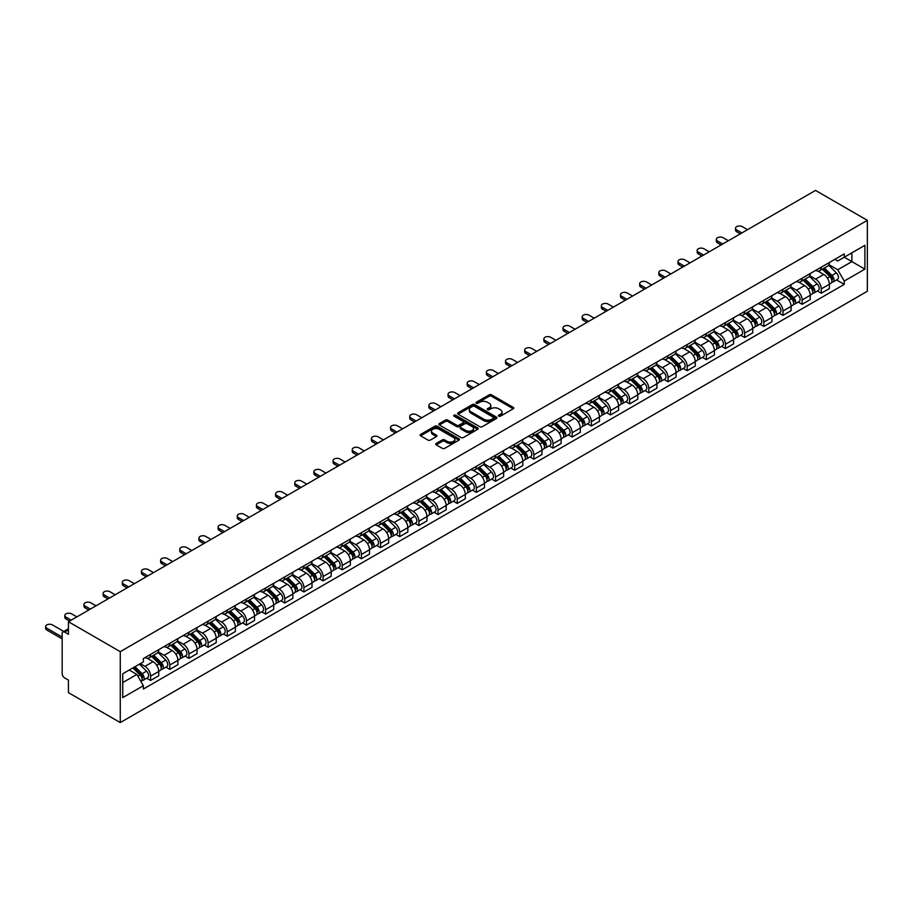 <?xml version="1.0" encoding="UTF-8"?>
<svg xmlns="http://www.w3.org/2000/svg" width="913" height="913" viewBox="0 0 913 913"><rect width="100%" height="100%" fill="white"/><g stroke="black" fill="none" stroke-linecap="round" stroke-linejoin="round"><path stroke-width="1.37" d="M498.76 416.168A1.198 0.685 0 0 0 500.45 416.168L513.254 408.773A1.7 0.981 0 0 0 513.757 408.077A1.7 0.981 0 0 0 513.254 407.381L491.559 394.85A1.7 0.981 0 0 0 489.14 394.85L476.335 402.245A1.198 0.685 0 0 0 478.024 403.215L479.679 402.268A5.455 3.15 0 0 1 487.394 402.268L489.208 403.306A5.455 3.15 0 0 1 490.806 405.532A5.455 3.15 0 0 1 489.208 407.757L487.542 408.716A1.198 0.685 0 0 0 489.231 409.697L490.897 408.739A5.455 3.15 0 0 1 498.612 408.739L500.415 409.777A5.455 3.15 0 0 1 502.013 412.014A5.455 3.15 0 0 1 500.415 414.24L498.76 415.198A1.198 0.685 0 0 0 498.76 416.168L498.76 415.198M436.22 443.433A1.7 0.981 0 0 0 435.718 444.129A1.7 0.981 0 0 0 436.22 444.825L442.303 448.34A1.7 0.981 0 0 0 444.711 448.34L458.942 440.134A1.7 0.981 0 0 0 459.444 439.438A1.7 0.981 0 0 0 458.942 438.742L437.236 426.211A1.7 0.981 0 0 0 434.828 426.211L420.596 434.428A1.7 0.981 0 0 0 420.106 435.124A1.7 0.981 0 0 0 420.596 435.821L427.957 440.066A1.7 0.981 0 0 0 430.365 440.066L436.46 436.551A1.7 0.981 0 0 0 436.95 435.855A1.7 0.981 0 0 0 436.46 435.159L432.808 433.047A4.565 2.636 0 0 1 431.472 431.187A4.565 2.636 0 0 1 434.291 428.756A4.565 2.636 0 0 1 439.256 429.327L453.544 437.578A4.565 2.636 0 0 1 454.879 439.438A4.565 2.636 0 0 1 452.072 441.869A4.565 2.636 0 0 1 447.096 441.299L444.711 439.918A1.7 0.981 0 0 0 442.303 439.918L436.22 443.433L436.22 444.825M120.276 651.665L68.441 621.742L815.514 190.418L867.35 220.341L120.276 651.665L120.276 722.582L867.35 291.258L867.35 220.341M479.804 426.702A1.7 0.981 0 0 0 482.212 426.702L496.444 418.485A1.7 0.981 0 0 0 496.934 417.789A1.7 0.981 0 0 0 496.444 417.093L474.737 404.562A1.7 0.981 0 0 0 472.329 404.562L458.098 412.779A1.7 0.981 0 0 0 457.596 413.475A1.7 0.981 0 0 0 458.098 414.171L479.804 426.702M454.412 416.431A1.198 0.685 0 0 1 455.621 416.59L455.621 415.175L477.693 427.912A1.7 0.981 0 0 1 478.195 428.608A1.7 0.981 0 0 1 477.693 429.304L463.462 437.521A1.7 0.981 0 0 1 461.054 437.521L439.347 424.99L439.347 423.598A1.7 0.981 0 0 0 438.845 424.294A1.7 0.981 0 0 0 439.347 424.99M439.347 423.598L445.441 420.083A1.7 0.981 0 0 1 447.849 420.083L456.648 425.161A1.7 0.981 0 0 0 459.068 425.161L463.096 422.833A1.7 0.981 0 0 0 463.599 422.137A1.7 0.981 0 0 0 463.096 421.441L453.944 416.145A1.198 0.685 0 0 1 455.621 415.175M68.441 621.742L68.441 634.295L64.629 632.093A3.469 2.009 -120 0 0 62.894 631.922A3.469 2.009 -120 0 0 62.175 633.508L62.175 673.646A3.469 2.009 -120 0 0 64.629 677.903L68.441 680.105L68.441 692.659L120.276 722.582M821.289 267.155A7.989 4.611 60 0 1 819.634 270.739L827.737 266.06A7.989 4.611 -120 0 0 829.392 262.465M809.785 275.76L815.64 279.138A7.989 4.611 60 0 1 821.289 288.919L829.392 284.24A7.989 4.611 -120 0 0 823.743 274.459L817.945 271.104M829.392 284.24L829.392 288.565L821.289 293.244L817.397 291.007M819.634 270.739A7.989 4.611 60 0 1 815.697 270.374M821.289 288.919L821.289 293.244M802.128 278.214A7.989 4.611 60 0 1 800.473 281.797L808.576 277.118A7.989 4.611 -120 0 0 810.23 273.535M798.236 302.066L802.128 304.314L810.23 299.635L810.23 295.31A7.989 4.611 -120 0 0 804.581 285.518L798.784 282.163M800.473 281.797A7.989 4.611 60 0 1 796.535 281.444M790.624 286.819L796.478 290.197A7.989 4.611 60 0 1 802.128 299.989L802.128 304.314M782.966 289.273A7.989 4.611 60 0 1 781.311 292.868L789.414 288.188A7.989 4.611 -120 0 0 791.069 284.594M779.074 313.125L782.966 315.373L791.069 310.694L791.069 306.369A7.989 4.611 -120 0 0 785.42 296.577L779.622 293.233M781.311 292.868A7.989 4.611 60 0 1 777.374 292.502M771.462 297.878L777.317 301.267A7.989 4.611 60 0 1 782.966 311.048L782.966 315.373M763.804 300.343A7.989 4.611 60 0 1 762.15 303.926L770.252 299.247A7.989 4.611 -120 0 0 771.907 295.664M759.913 324.195L763.804 326.443L771.907 321.753L771.907 317.427A7.989 4.611 -120 0 0 766.258 307.647L760.461 304.291M762.15 303.926A7.989 4.611 60 0 1 758.212 303.561M752.301 308.948L758.155 312.326A7.989 4.611 60 0 1 763.804 322.106L763.804 326.443M744.643 311.401A7.989 4.611 60 0 1 742.988 314.985L751.091 310.306A7.989 4.611 -120 0 0 752.746 306.722M740.751 335.254L744.643 337.502L752.746 332.823L752.746 328.497A7.989 4.611 -120 0 0 747.096 318.705L741.288 315.362M742.988 314.985A7.989 4.611 60 0 1 739.051 314.631M733.139 320.007L738.994 323.385A7.989 4.611 60 0 1 744.643 333.177L744.643 337.502M725.481 322.472A7.989 4.611 60 0 1 723.826 326.055L731.929 321.376A7.989 4.611 -120 0 0 733.584 317.781M721.59 346.324L725.481 348.561L733.584 343.881L733.584 339.556A7.989 4.611 -120 0 0 727.935 329.776L722.126 326.42M723.826 326.055A7.989 4.611 60 0 1 719.889 325.69M713.966 331.065L719.832 334.455A7.989 4.611 60 0 1 725.481 344.235L725.481 348.561M706.32 333.53A7.989 4.611 60 0 1 704.665 337.114L712.768 332.435A7.989 4.611 -120 0 0 714.423 328.851M702.428 357.382L706.32 359.631L714.423 354.952L714.423 350.615A7.989 4.611 -120 0 0 708.773 340.834L702.964 337.479M704.665 337.114A7.989 4.611 60 0 1 700.728 336.76M694.804 342.135L700.659 345.513A7.989 4.611 60 0 1 706.32 355.305L706.32 359.631M687.158 344.589A7.989 4.611 60 0 1 685.503 348.184L693.606 343.493A7.989 4.611 -120 0 0 695.261 339.91M683.266 368.441L687.158 370.689L695.261 366.01L695.261 361.685A7.989 4.611 -120 0 0 689.612 351.893L683.803 348.549M685.503 348.184A7.989 4.611 60 0 1 681.566 347.819M675.643 353.194L681.497 356.572A7.989 4.611 60 0 1 687.158 366.364L687.158 370.689M667.985 355.659A7.989 4.611 60 0 1 666.33 359.243L674.445 354.564A7.989 4.611 -120 0 0 676.099 350.98M664.105 379.511L667.996 381.748L676.099 377.069L676.099 372.744A7.989 4.611 -120 0 0 670.45 362.963L664.641 359.608M666.33 359.243A7.989 4.611 60 0 1 662.404 358.877M656.481 364.264L662.336 367.642A7.989 4.611 60 0 1 667.996 377.423L667.996 381.748M648.823 366.718A7.989 4.611 60 0 1 647.169 370.301L655.283 365.622A7.989 4.611 -120 0 0 656.938 362.039M644.943 390.57L648.823 392.818L656.938 388.139L656.938 383.814A7.989 4.611 -120 0 0 651.289 374.022L645.48 370.678M647.169 370.301A7.989 4.611 60 0 1 643.243 369.948M637.32 375.323L643.174 378.701A7.989 4.611 60 0 1 648.823 388.493L648.823 392.818M629.662 377.777A7.989 4.611 60 0 1 628.007 381.372L636.121 376.692A7.989 4.611 -120 0 0 637.776 373.097M625.782 401.64L629.662 403.877L637.776 399.198L637.776 394.873A7.989 4.611 -120 0 0 632.127 385.081L626.318 381.737M628.007 381.372A7.989 4.611 60 0 1 624.081 381.006M618.158 386.382L624.013 389.771A7.989 4.611 60 0 1 629.662 399.552L629.662 403.877M610.5 388.847A7.989 4.611 60 0 1 608.845 392.43L616.96 387.751A7.989 4.611 -120 0 0 618.615 384.168M606.62 412.699L610.5 414.947L618.615 410.257L618.615 405.931A7.989 4.611 -120 0 0 612.965 396.151L607.156 392.795M608.845 392.43A7.989 4.611 60 0 1 604.92 392.076M598.996 397.452L604.851 400.83A7.989 4.611 60 0 1 610.5 410.622L610.5 414.947M591.339 399.905A7.989 4.611 60 0 1 589.684 403.5L597.798 398.81A7.989 4.611 -120 0 0 599.453 395.226M587.458 423.758L591.339 426.006L599.453 421.327L599.453 417.001A7.989 4.611 -120 0 0 593.804 407.209L587.995 403.866M589.684 403.5A7.989 4.611 60 0 1 585.758 403.135M579.835 408.51L585.69 411.889A7.989 4.611 60 0 1 591.339 421.68L591.339 426.006M572.177 410.976A7.989 4.611 60 0 1 570.522 414.559L578.637 409.88A7.989 4.611 -120 0 0 580.291 406.285M568.297 434.828L572.177 437.065L580.291 432.385L580.291 428.06A7.989 4.611 -120 0 0 574.642 418.28L568.833 414.924M570.522 414.559A7.989 4.611 60 0 1 566.596 414.194M560.673 419.581L566.528 422.959A7.989 4.611 60 0 1 572.177 432.739L572.177 437.065M553.016 422.034A7.989 4.611 60 0 1 551.361 425.618L559.475 420.939A7.989 4.611 -120 0 0 561.13 417.355M549.135 445.886L553.016 448.135L561.13 443.456L561.13 439.13A7.989 4.611 -120 0 0 555.481 429.338L549.672 425.983M551.361 425.618A7.989 4.611 60 0 1 547.435 425.264M541.512 430.639L547.366 434.017A7.989 4.611 60 0 1 553.016 443.809L553.016 448.135M533.854 433.093A7.989 4.611 60 0 1 532.199 436.688L540.313 432.009A7.989 4.611 -120 0 0 541.968 428.414M529.974 456.957L533.854 459.193L541.968 454.514L541.968 450.189A7.989 4.611 -120 0 0 536.308 440.397L530.51 437.053M532.199 436.688A7.989 4.611 60 0 1 528.262 436.323M522.35 441.698L528.205 445.088A7.989 4.611 60 0 1 533.854 454.868L533.854 459.193M514.692 444.163A7.989 4.611 60 0 1 513.038 447.747L521.152 443.067A7.989 4.611 -120 0 0 522.795 439.484M510.812 468.015L514.692 470.263L522.807 465.573L522.807 461.248A7.989 4.611 -120 0 0 517.146 451.467L511.348 448.112M513.038 447.747A7.989 4.611 60 0 1 509.1 447.381M503.189 452.768L509.043 456.146A7.989 4.611 60 0 1 514.692 465.927L514.692 470.263M495.531 455.222A7.989 4.611 60 0 1 493.876 458.805L501.979 454.126A7.989 4.611 -120 0 0 503.634 450.543M491.651 479.074L495.531 481.322L503.634 476.643L503.634 472.318A7.989 4.611 -120 0 0 497.984 462.526L492.187 459.182M493.876 458.805A7.989 4.611 60 0 1 489.939 458.452M484.027 463.827L489.882 467.205A7.989 4.611 60 0 1 495.531 476.997L495.531 481.322M476.369 466.292A7.989 4.611 60 0 1 474.714 469.875L482.817 465.196A7.989 4.611 -120 0 0 484.472 461.601M472.478 490.144L476.369 492.381L484.472 487.702L484.472 483.376A7.989 4.611 -120 0 0 478.823 473.596L473.025 470.241M474.714 469.875A7.989 4.611 60 0 1 470.777 469.51M464.865 474.886L470.72 478.275A7.989 4.611 60 0 1 476.369 488.056L476.369 492.381M457.208 477.351A7.989 4.611 60 0 1 455.553 480.934L463.656 476.255A7.989 4.611 -120 0 0 465.31 472.672M453.316 501.203L457.208 503.451L465.31 498.772L465.31 494.447A7.989 4.611 -120 0 0 459.661 484.655L453.864 481.299M455.553 480.934A7.989 4.611 60 0 1 451.615 480.58M445.704 485.956L451.558 489.334A7.989 4.611 60 0 1 457.208 499.126L457.208 503.451M438.046 488.409A7.989 4.611 60 0 1 436.391 492.004L444.494 487.314A7.989 4.611 -120 0 0 446.149 483.73M434.154 512.261L438.046 514.51L446.149 509.831L446.149 505.505A7.989 4.611 -120 0 0 440.5 495.713L434.702 492.369M436.391 492.004A7.989 4.611 60 0 1 432.454 491.639M426.542 497.014L432.397 500.392A7.989 4.611 60 0 1 438.046 510.184L438.046 514.51M418.884 499.479A7.989 4.611 60 0 1 417.23 503.063L425.332 498.384A7.989 4.611 -120 0 0 426.987 494.8M414.993 523.332L418.884 525.568L426.987 520.889L426.987 516.564A7.989 4.611 -120 0 0 421.338 506.783L415.541 503.428M417.23 503.063A7.989 4.611 60 0 1 413.292 502.698M407.381 508.085L413.235 511.463A7.989 4.611 60 0 1 418.884 521.243L418.884 525.568M399.723 510.538A7.989 4.611 60 0 1 398.068 514.122L406.171 509.443A7.989 4.611 -120 0 0 407.826 505.859M395.831 534.39L399.723 536.639L407.826 531.959L407.826 527.634A7.989 4.611 -120 0 0 402.177 517.842L396.379 514.498M398.068 514.122A7.989 4.611 60 0 1 394.131 513.768M388.219 519.143L394.074 522.521A7.989 4.611 60 0 1 399.723 532.313L399.723 536.639M380.561 521.597A7.989 4.611 60 0 1 378.906 525.192L387.009 520.513A7.989 4.611 -120 0 0 388.664 516.918M376.67 545.46L380.561 547.697L388.664 543.018L388.664 538.693A7.989 4.611 -120 0 0 383.015 528.912L377.217 525.557M378.906 525.192A7.989 4.611 60 0 1 374.969 524.827M369.057 530.202L374.912 533.591A7.989 4.611 60 0 1 380.561 543.372L380.561 547.697M361.4 532.667A7.989 4.611 60 0 1 359.745 536.251L367.848 531.571A7.989 4.611 -120 0 0 369.503 527.988M357.508 556.519L361.4 558.767L369.503 554.088L369.503 549.752A7.989 4.611 -120 0 0 363.853 539.971L358.056 536.616M359.745 536.251A7.989 4.611 60 0 1 355.808 535.897M349.896 541.272L355.75 544.65A7.989 4.611 60 0 1 361.4 554.442L361.4 558.767M342.238 543.726A7.989 4.611 60 0 1 340.583 547.321L348.686 542.63A7.989 4.611 -120 0 0 350.341 539.047M338.346 567.578L342.238 569.826L350.341 565.147L350.341 560.822A7.989 4.611 -120 0 0 344.692 551.03L338.894 547.686M340.583 547.321A7.989 4.611 60 0 1 336.646 546.955M330.734 552.331L336.589 555.709A7.989 4.611 60 0 1 342.238 565.501L342.238 569.826M323.076 554.796A7.989 4.611 60 0 1 321.422 558.379L329.525 553.7A7.989 4.611 -120 0 0 331.179 550.105M319.185 578.648L323.076 580.885L331.179 576.206L331.179 571.88A7.989 4.611 -120 0 0 325.53 562.1L319.733 558.745M321.422 558.379A7.989 4.611 60 0 1 317.484 558.014M311.573 563.401L317.427 566.779A7.989 4.611 60 0 1 323.076 576.56L323.076 580.885M303.915 565.855A7.989 4.611 60 0 1 302.26 569.438L310.363 564.759A7.989 4.611 -120 0 0 312.018 561.175M300.023 589.707L303.915 591.955L312.018 587.276L312.018 582.951A7.989 4.611 -120 0 0 306.369 573.159L300.571 569.815M302.26 569.438A7.989 4.611 60 0 1 298.323 569.084M292.411 574.46L298.266 577.838A7.989 4.611 60 0 1 303.915 587.63L303.915 591.955M284.753 576.913A7.989 4.611 60 0 1 283.098 580.508L291.201 575.829A7.989 4.611 -120 0 0 292.856 572.234M280.862 600.777L284.753 603.014L292.856 598.335L292.856 594.009A7.989 4.611 -120 0 0 287.207 584.217L281.398 580.873M283.098 580.508A7.989 4.611 60 0 1 279.161 580.143M273.238 585.518L279.104 588.908A7.989 4.611 60 0 1 284.753 598.688L284.753 603.014M265.592 587.983A7.989 4.611 60 0 1 263.937 591.567L272.04 586.888A7.989 4.611 -120 0 0 273.695 583.304M261.7 611.836L265.592 614.084L273.695 609.393L273.695 605.068A7.989 4.611 -120 0 0 268.045 595.287L262.236 591.932M263.937 591.567A7.989 4.611 60 0 1 260 591.202M254.076 596.588L259.943 599.967A7.989 4.611 60 0 1 265.592 609.747L265.592 614.084M246.43 599.042A7.989 4.611 60 0 1 244.775 602.626L252.878 597.947A7.989 4.611 -120 0 0 254.533 594.363M242.538 622.894L246.43 625.143L254.533 620.463L254.533 616.138A7.989 4.611 -120 0 0 248.884 606.346L243.075 603.002M244.775 602.626A7.989 4.611 60 0 1 240.838 602.272M234.915 607.647L240.77 611.025A7.989 4.611 60 0 1 246.43 620.817L246.43 625.143M227.257 610.112A7.989 4.611 60 0 1 225.614 613.696L233.717 609.017A7.989 4.611 -120 0 0 235.371 605.422M223.377 633.964L227.269 636.201L235.371 631.522L235.371 627.197A7.989 4.611 -120 0 0 229.722 617.416L223.913 614.061M225.614 613.696A7.989 4.611 60 0 1 221.676 613.331M215.753 618.717L221.608 622.095A7.989 4.611 60 0 1 227.269 631.876L227.269 636.201M208.096 621.171A7.989 4.611 60 0 1 206.441 624.754L214.555 620.075A7.989 4.611 -120 0 0 216.21 616.492M204.215 645.023L208.096 647.271L216.21 642.592L216.21 638.267A7.989 4.611 -120 0 0 210.561 628.475L204.752 625.12M206.441 624.754A7.989 4.611 60 0 1 202.515 624.401M196.592 629.776L202.446 633.154A7.989 4.611 60 0 1 208.096 642.946L208.096 647.271M188.934 632.23A7.989 4.611 60 0 1 187.279 635.825L195.393 631.145A7.989 4.611 -120 0 0 197.048 627.551M185.054 656.082L188.934 658.33L197.048 653.651L197.048 649.326A7.989 4.611 -120 0 0 191.399 639.534L185.59 636.19M187.279 635.825A7.989 4.611 60 0 1 183.353 635.459M177.43 640.835L183.285 644.224A7.989 4.611 60 0 1 188.934 654.005L188.934 658.33M169.772 643.3A7.989 4.611 60 0 1 168.118 646.883L176.232 642.204A7.989 4.611 -120 0 0 177.887 638.621M165.892 667.152L169.772 669.389L177.887 664.71L177.887 660.384A7.989 4.611 -120 0 0 172.237 650.604L166.428 647.249M168.118 646.883A7.989 4.611 60 0 1 164.192 646.518M158.269 651.905L164.123 655.283A7.989 4.611 60 0 1 169.772 665.063L169.772 669.389M150.611 654.359A7.989 4.611 60 0 1 148.956 657.942L157.07 653.263A7.989 4.611 -120 0 0 158.725 649.679M146.731 678.211L150.611 680.459L158.725 675.78L158.725 671.454A7.989 4.611 -120 0 0 153.076 661.663L147.267 658.319M148.956 657.942A7.989 4.611 60 0 1 145.03 657.588M140.294 663.648L144.962 666.342A7.989 4.611 60 0 1 150.611 676.134L150.611 680.459M834.859 259.315L837.746 260.981L864.896 245.312L851.875 252.821L851.875 261.62L837.746 269.78L828.947 264.69M122.73 682.582L136.859 674.433L143.364 685.709L122.73 697.623L122.73 673.794L143.364 661.879L143.364 658.547L844.263 253.894L844.263 257.226L864.896 269.141L844.263 281.056L837.746 269.78M864.896 245.312L864.896 269.141M143.364 685.709L143.364 689.041L844.263 284.388L844.263 281.056M136.859 674.433L129.247 670.028M836.559 279.937L844.263 284.388M499.24 416.339L500.415 415.655A5.455 3.15 0 0 0 502.013 413.429L502.013 412.014M490.806 405.532L490.806 406.958A5.455 3.15 0 0 1 489.208 409.184L488.021 409.857M513.232 408.784L491.559 396.265A1.7 0.981 0 0 0 489.14 396.265L476.814 403.386M496.444 417.093L496.444 418.485L474.737 405.977A1.7 0.981 0 0 0 472.329 405.977L458.121 414.182L458.098 412.779M493.419 418.268A1.198 0.685 0 0 0 493.419 417.298L474.372 406.296A1.198 0.685 0 0 0 472.683 406.296L470.937 407.312A5.455 3.15 0 0 0 469.339 409.538A5.455 3.15 0 0 0 470.937 411.763L483.958 419.284A5.455 3.15 0 0 0 491.673 419.284L493.419 418.268L493.419 419.695A1.198 0.685 0 0 0 493.773 419.204L493.773 417.789M469.339 409.538L469.339 410.953A5.455 3.15 0 0 0 470.937 413.178L470.937 411.763M493.419 419.695L491.673 420.699A5.455 3.15 0 0 1 483.958 420.699L470.937 413.178M439.37 425.002L445.441 421.498L445.441 420.083M463.599 422.137L463.599 423.552A1.7 0.981 0 0 1 463.096 424.248L459.068 426.588A1.7 0.981 0 0 1 456.648 426.588L447.849 421.498A1.7 0.981 0 0 0 445.441 421.498M455.621 416.59L477.67 429.315M465.79 430.434A4.565 2.636 0 0 0 470.754 431.004A4.565 2.636 0 0 0 473.573 428.574A4.565 2.636 0 0 0 472.238 426.713L467.205 423.803A1.7 0.981 0 0 0 464.785 423.803L460.745 426.143A1.7 0.981 0 0 0 460.255 426.839A1.7 0.981 0 0 0 460.745 427.535L465.79 430.434L465.79 431.86A4.565 2.636 0 0 0 470.754 432.431A4.565 2.636 0 0 0 473.573 429.989L473.573 428.574M460.255 426.839L460.255 428.254A1.7 0.981 0 0 0 460.745 428.95L460.745 427.535M465.79 431.86L460.745 428.95M454.879 439.438L454.879 440.853A4.565 2.636 0 0 1 452.072 443.284A4.565 2.636 0 0 1 447.096 442.714L444.711 441.344A1.7 0.981 0 0 0 442.303 441.344L436.243 444.848M431.472 431.187L431.472 432.602A4.565 2.636 0 0 0 432.808 434.462L432.808 433.047M436.437 436.562L432.808 434.462M458.919 440.146L437.236 427.626A1.7 0.981 0 0 0 434.828 427.626L420.619 435.832L420.596 434.428M822.316 269.187L829.871 276.639A4.348 2.511 60 0 1 831.013 283.144L829.392 284.08M823.823 270.67L827.03 272.519M747.53 229.665L742.303 226.652A3.994 2.305 0 0 0 737.955 226.162A3.994 2.305 0 0 0 735.49 228.284A3.994 2.305 0 0 0 736.654 229.916L741.87 232.929M823.161 268.707L831.423 276.856A2.088 1.198 60 0 1 831.971 279.983A2.088 1.198 60 0 1 831.777 280.063M824.405 267.977L831.96 275.429A4.348 2.511 60 0 1 833.101 281.934A4.348 2.511 60 0 1 831.789 282.083M828.627 265.238L836.376 272.873A4.348 2.511 60 0 1 837.518 279.389L833.101 281.934M740.283 233.854L736.654 231.765A3.994 2.305 180 0 1 735.49 230.133L735.49 228.284M803.155 280.245L810.71 287.698A4.348 2.511 60 0 1 811.851 294.203L810.23 295.139M804.661 281.74L807.857 283.578M728.369 240.735L723.142 237.722A3.994 2.305 0 0 0 718.793 237.22A3.994 2.305 0 0 0 716.317 239.354A3.994 2.305 0 0 0 717.492 240.986L722.708 243.999M803.999 279.766L812.262 287.926A2.088 1.198 60 0 1 812.81 291.042A2.088 1.198 60 0 1 812.616 291.121M805.243 279.047L812.798 286.488A4.348 2.511 60 0 1 813.94 293.005A4.348 2.511 60 0 1 812.627 293.141M809.466 276.297L817.215 283.943A4.348 2.511 60 0 1 818.356 290.448L813.94 293.005M721.11 244.912L717.492 242.824A3.994 2.305 180 0 1 716.317 241.192L716.317 239.354M783.993 291.315L791.548 298.756A4.348 2.511 60 0 1 792.689 305.273L791.069 306.209M785.5 292.799L788.695 294.648M709.196 251.794L703.98 248.781A3.994 2.305 0 0 0 699.632 248.279A3.994 2.305 0 0 0 697.155 250.413A3.994 2.305 0 0 0 698.331 252.045L703.546 255.058M784.826 290.825L793.1 298.985A2.088 1.198 60 0 1 793.648 302.112A2.088 1.198 60 0 1 793.454 302.18M786.082 290.106L793.637 297.558A4.348 2.511 60 0 1 794.778 304.063A4.348 2.511 60 0 1 793.465 304.2M790.304 287.355L798.053 295.002A4.348 2.511 60 0 1 799.195 301.507L794.778 304.063M701.949 255.982L698.331 253.894A3.994 2.305 180 0 1 697.155 252.262L697.155 250.413M764.832 302.374L772.387 309.827A4.348 2.511 60 0 1 773.528 316.332L771.907 317.268M766.338 303.858L769.533 305.707M690.034 262.864L684.818 259.851A3.994 2.305 0 0 0 680.47 259.349A3.994 2.305 0 0 0 677.994 261.472A3.994 2.305 0 0 0 679.169 263.104L684.385 266.117M765.665 301.895L773.939 310.043A2.088 1.198 60 0 1 774.486 313.17A2.088 1.198 60 0 1 774.292 313.25M766.92 301.176L774.464 308.617A4.348 2.511 60 0 1 775.616 315.133A4.348 2.511 60 0 1 774.304 315.27M771.143 298.425L778.892 306.06A4.348 2.511 60 0 1 780.033 312.577L775.616 315.133M682.787 267.041L679.169 264.953A3.994 2.305 180 0 1 677.994 263.321L677.994 261.472M745.67 313.444L753.214 320.885A4.348 2.511 60 0 1 754.366 327.402L752.746 328.338M747.176 314.928L750.372 316.777M670.872 273.923L665.657 270.91A3.994 2.305 0 0 0 661.297 270.408A3.994 2.305 0 0 0 658.832 272.542A3.994 2.305 0 0 0 660.008 274.174L665.223 277.187M746.503 312.954L754.777 321.114A2.088 1.198 60 0 1 755.325 324.241A2.088 1.198 60 0 1 755.131 324.309M747.758 312.235L755.302 319.676A4.348 2.511 60 0 1 756.455 326.192A4.348 2.511 60 0 1 755.142 326.329M751.981 309.484L759.73 317.131A4.348 2.511 60 0 1 760.871 323.636L756.455 326.192M663.625 278.111L660.008 276.011A3.994 2.305 180 0 1 658.832 274.379L658.832 272.542M726.508 324.503L734.052 331.944A4.348 2.511 60 0 1 735.205 338.461L733.584 339.396M728.015 325.987L731.21 327.835M651.711 284.982L646.495 281.969A3.994 2.305 0 0 0 642.136 281.478A3.994 2.305 0 0 0 639.671 283.601A3.994 2.305 0 0 0 640.846 285.233L646.062 288.246M727.341 324.024L735.616 332.172A2.088 1.198 60 0 1 736.163 335.299A2.088 1.198 60 0 1 735.969 335.379M728.597 323.293L736.14 330.746A4.348 2.511 60 0 1 737.293 337.251A4.348 2.511 60 0 1 735.981 337.399M732.819 320.543L740.569 328.189A4.348 2.511 60 0 1 741.71 334.706L737.293 337.251M644.464 289.17L640.846 287.081A3.994 2.305 180 0 1 639.671 285.449L639.671 283.601M707.347 335.562L714.89 343.014A4.348 2.511 60 0 1 716.043 349.519L714.423 350.455M708.853 337.045L712.049 338.894M632.549 296.052L627.334 293.039A3.994 2.305 0 0 0 622.974 292.537A3.994 2.305 0 0 0 620.509 294.671A3.994 2.305 0 0 0 621.685 296.303L626.9 299.316M708.18 335.082L716.454 343.242A2.088 1.198 60 0 1 717.002 346.358A2.088 1.198 60 0 1 716.808 346.438M709.435 334.363L716.979 341.804A4.348 2.511 60 0 1 718.132 348.321A4.348 2.511 60 0 1 716.819 348.458M713.658 331.613L721.407 339.259A4.348 2.511 60 0 1 722.548 345.765L718.132 348.321M625.302 300.229L621.685 298.14A3.994 2.305 180 0 1 620.509 296.508L620.509 294.671M688.185 346.632L695.729 354.073A4.348 2.511 60 0 1 696.881 360.589L695.261 361.525M689.692 348.115L692.887 349.964M613.388 307.11L608.172 304.097A3.994 2.305 0 0 0 603.813 303.595A3.994 2.305 0 0 0 601.347 305.729A3.994 2.305 0 0 0 602.523 307.361L607.738 310.374M689.018 346.141L697.292 354.301A2.088 1.198 60 0 1 697.84 357.428A2.088 1.198 60 0 1 697.646 357.497M690.274 345.422L697.817 352.875A4.348 2.511 60 0 1 698.97 359.38A4.348 2.511 60 0 1 697.658 359.517M694.496 342.672L702.245 350.318A4.348 2.511 60 0 1 703.387 356.823L698.97 359.38M606.141 311.299L602.523 309.21A3.994 2.305 180 0 1 601.347 307.578L601.347 305.729M669.024 357.691L676.567 365.143A4.348 2.511 60 0 1 677.72 371.648L676.099 372.584M670.53 359.174L673.726 361.023M594.226 318.181L589.011 315.156A3.994 2.305 0 0 0 584.651 314.665A3.994 2.305 0 0 0 582.186 316.788A3.994 2.305 0 0 0 583.361 318.42L588.577 321.433M669.857 357.211L678.131 365.36A2.088 1.198 60 0 1 678.679 368.487A2.088 1.198 60 0 1 678.485 368.567M671.112 356.481L678.656 363.933A4.348 2.511 60 0 1 679.808 370.45A4.348 2.511 60 0 1 678.496 370.587M675.335 353.742L683.084 361.377A4.348 2.511 60 0 1 684.225 367.893L679.808 370.45M586.979 322.357L583.361 320.269A3.994 2.305 180 0 1 582.186 318.637L582.186 316.788M649.862 368.749L657.406 376.202A4.348 2.511 60 0 1 658.558 382.718L656.938 383.654M651.368 370.244L654.564 372.082M575.064 329.239L569.849 326.226A3.994 2.305 0 0 0 565.489 325.724A3.994 2.305 0 0 0 563.024 327.858A3.994 2.305 0 0 0 564.2 329.49L569.415 332.503M650.695 368.27L658.969 376.43A2.088 1.198 60 0 1 659.517 379.557A2.088 1.198 60 0 1 659.323 379.625M651.95 367.551L659.494 374.992A4.348 2.511 60 0 1 660.647 381.508A4.348 2.511 60 0 1 659.334 381.645M656.173 364.801L663.922 372.447A4.348 2.511 60 0 1 665.063 378.952L660.647 381.508M567.818 333.428L564.2 331.328A3.994 2.305 180 0 1 563.024 329.696L563.024 327.858M630.7 379.819L638.244 387.26A4.348 2.511 60 0 1 639.397 393.777L637.776 394.713M632.207 381.303L635.402 383.152M555.903 340.298L550.687 337.285A3.994 2.305 0 0 0 546.328 336.783A3.994 2.305 0 0 0 543.863 338.917A3.994 2.305 0 0 0 545.038 340.549L550.254 343.562M631.534 379.329L639.796 387.489A2.088 1.198 60 0 1 640.355 390.616A2.088 1.198 60 0 1 640.161 390.696M632.789 378.61L640.333 386.062A4.348 2.511 60 0 1 641.485 392.567A4.348 2.511 60 0 1 640.173 392.716M637.012 375.859L644.761 383.506A4.348 2.511 60 0 1 645.902 390.022L641.485 392.567M548.656 344.486L545.038 342.398A3.994 2.305 180 0 1 543.863 340.766L543.863 338.917M611.539 390.878L619.082 398.33A4.348 2.511 60 0 1 620.235 404.836L618.615 405.771M613.045 392.362L616.241 394.211M536.741 351.368L531.526 348.355A3.994 2.305 0 0 0 527.166 347.853A3.994 2.305 0 0 0 524.701 349.987A3.994 2.305 0 0 0 525.877 351.608L531.092 354.632M612.372 390.399L620.635 398.547A2.088 1.198 60 0 1 621.194 401.674A2.088 1.198 60 0 1 621 401.754M613.627 389.68L621.171 397.121A4.348 2.511 60 0 1 622.324 403.637A4.348 2.511 60 0 1 621.011 403.774M617.85 386.929L625.599 394.564A4.348 2.511 60 0 1 626.74 401.081L622.324 403.637M529.494 355.545L525.877 353.457A3.994 2.305 180 0 1 524.701 351.825L524.701 349.987M592.377 401.948L599.921 409.389A4.348 2.511 60 0 1 601.074 415.906L599.453 416.842M593.884 403.432L597.079 405.281M517.58 362.427L512.364 359.414A3.994 2.305 0 0 0 508.005 358.912A3.994 2.305 0 0 0 505.54 361.046A3.994 2.305 0 0 0 506.715 362.678L511.931 365.691M593.21 401.458L601.473 409.617A2.088 1.198 60 0 1 602.032 412.744A2.088 1.198 60 0 1 601.838 412.813M594.466 400.739L602.009 408.191A4.348 2.511 60 0 1 603.151 414.696A4.348 2.511 60 0 1 601.85 414.833M598.688 397.988L606.437 405.634A4.348 2.511 60 0 1 607.579 412.14L603.151 414.696M510.333 366.615L506.715 364.515A3.994 2.305 180 0 1 505.54 362.895L505.54 361.046M573.216 413.007L580.759 420.459A4.348 2.511 60 0 1 581.901 426.964L580.291 427.9M574.722 414.491L577.918 416.339M498.418 373.485L493.203 370.473A3.994 2.305 0 0 0 488.843 369.982A3.994 2.305 0 0 0 486.378 372.105A3.994 2.305 0 0 0 487.553 373.737L492.769 376.749M574.049 412.528L582.311 420.676A2.088 1.198 60 0 1 582.871 423.803A2.088 1.198 60 0 1 582.677 423.883M575.304 411.797L582.848 419.25A4.348 2.511 60 0 1 583.989 425.755A4.348 2.511 60 0 1 582.688 425.903M579.527 409.058L587.276 416.693A4.348 2.511 60 0 1 588.417 423.21L583.989 425.755M491.171 377.674L487.553 375.585A3.994 2.305 180 0 1 486.378 373.953L486.378 372.105M554.054 424.066L561.598 431.518A4.348 2.511 60 0 1 562.739 438.023L561.118 438.959M555.561 425.561L558.756 427.398M479.257 384.556L474.041 381.543A3.994 2.305 0 0 0 469.681 381.041A3.994 2.305 0 0 0 467.216 383.175A3.994 2.305 0 0 0 468.38 384.807L473.607 387.82M554.887 423.586L563.15 431.746A2.088 1.198 60 0 1 563.698 434.862A2.088 1.198 60 0 1 563.515 434.942M556.143 422.867L563.686 430.308A4.348 2.511 60 0 1 564.827 436.825A4.348 2.511 60 0 1 563.515 436.962M560.365 420.117L568.103 427.763A4.348 2.511 60 0 1 569.256 434.268L564.827 436.825M472.01 388.733L468.38 386.644A3.994 2.305 180 0 1 467.216 385.012L467.216 383.175M534.892 435.136L542.436 442.577A4.348 2.511 60 0 1 543.577 449.093L541.957 450.029M536.388 436.619L539.594 438.468M460.095 395.614L454.879 392.601A3.994 2.305 0 0 0 450.52 392.099A3.994 2.305 0 0 0 448.055 394.233A3.994 2.305 0 0 0 449.219 395.865L454.446 398.878M535.726 434.645L543.988 442.805A2.088 1.198 60 0 1 544.536 445.932A2.088 1.198 60 0 1 544.353 446.001M536.981 433.926L544.525 441.378A4.348 2.511 60 0 1 545.666 447.884A4.348 2.511 60 0 1 544.353 448.021M541.204 431.176L548.941 438.822A4.348 2.511 60 0 1 550.094 445.339L545.666 447.884M452.848 399.803L449.219 397.714A3.994 2.305 180 0 1 448.055 396.082L448.055 394.233M515.731 446.195L523.275 453.647A4.348 2.511 60 0 1 524.416 460.152L522.795 461.088M517.226 447.678L520.433 449.527M440.933 406.684L435.706 403.672A3.994 2.305 0 0 0 431.358 403.169A3.994 2.305 0 0 0 428.893 405.292A3.994 2.305 0 0 0 430.057 406.924L435.284 409.937M516.564 445.715L524.827 453.864A2.088 1.198 60 0 1 525.374 456.991A2.088 1.198 60 0 1 525.192 457.071M517.808 444.996L525.363 452.437A4.348 2.511 60 0 1 526.504 458.954A4.348 2.511 60 0 1 525.192 459.091M522.042 442.246L529.78 449.881A4.348 2.511 60 0 1 530.932 456.397L526.504 458.954M433.686 410.861L430.057 408.773A3.994 2.305 180 0 1 428.893 407.141L428.893 405.292M496.558 457.265L504.113 464.706A4.348 2.511 60 0 1 505.254 471.222L503.634 472.158M498.064 458.748L501.271 460.597M421.772 417.743L416.545 414.73A3.994 2.305 0 0 0 412.197 414.228A3.994 2.305 0 0 0 409.732 416.362A3.994 2.305 0 0 0 410.896 417.994L416.123 421.007M497.402 456.774L505.665 464.934A2.088 1.198 60 0 1 506.213 468.061A2.088 1.198 60 0 1 506.03 468.129M498.646 456.055L506.201 463.496A4.348 2.511 60 0 1 507.343 470.012A4.348 2.511 60 0 1 506.03 470.149M502.88 453.305L510.618 460.951A4.348 2.511 60 0 1 511.771 467.456L507.343 470.012M414.525 421.932L410.896 419.832A3.994 2.305 180 0 1 409.732 418.2L409.732 416.362M477.396 468.323L484.951 475.764A4.348 2.511 60 0 1 486.093 482.281L484.472 483.217M478.903 469.807L482.11 471.656M402.61 428.802L397.383 425.789A3.994 2.305 0 0 0 393.035 425.298A3.994 2.305 0 0 0 390.57 427.421A3.994 2.305 0 0 0 391.734 429.053L396.961 432.066M478.241 467.844L486.503 475.993A2.088 1.198 60 0 1 487.051 479.12A2.088 1.198 60 0 1 486.869 479.199M479.485 467.114L487.04 474.566A4.348 2.511 60 0 1 488.181 481.071A4.348 2.511 60 0 1 486.869 481.219M483.719 464.375L491.456 472.01A4.348 2.511 60 0 1 492.609 478.526L488.181 481.071M395.363 432.99L391.734 430.902A3.994 2.305 180 0 1 390.57 429.27L390.57 427.421M458.235 479.382L465.79 486.834A4.348 2.511 60 0 1 466.931 493.34L465.31 494.275M459.741 480.866L462.948 482.715M383.449 439.872L378.222 436.859A3.994 2.305 0 0 0 373.874 436.357A3.994 2.305 0 0 0 371.408 438.491A3.994 2.305 0 0 0 372.572 440.123L377.799 443.136M459.079 478.903L467.342 487.063A2.088 1.198 60 0 1 467.89 490.178A2.088 1.198 60 0 1 467.707 490.258M460.323 478.184L467.878 485.625A4.348 2.511 60 0 1 469.02 492.141A4.348 2.511 60 0 1 467.707 492.278M464.557 475.433L472.295 483.08A4.348 2.511 60 0 1 473.448 489.585L469.02 492.141M376.202 444.049L372.572 441.96A3.994 2.305 180 0 1 371.408 440.328L371.408 438.491M439.073 490.452L446.628 497.893A4.348 2.511 60 0 1 447.769 504.41L446.149 505.346M440.58 491.936L443.786 493.785M364.287 450.931L359.06 447.918A3.994 2.305 0 0 0 354.712 447.416A3.994 2.305 0 0 0 352.247 449.55A3.994 2.305 0 0 0 353.411 451.182L358.638 454.195M439.918 489.961L448.18 498.121A2.088 1.198 60 0 1 448.728 501.248A2.088 1.198 60 0 1 448.545 501.317M441.162 489.242L448.717 496.695A4.348 2.511 60 0 1 449.858 503.2A4.348 2.511 60 0 1 448.545 503.337M445.384 486.492L453.133 494.138A4.348 2.511 60 0 1 454.286 500.644L449.858 503.2M357.04 455.119L353.411 453.031A3.994 2.305 180 0 1 352.247 451.399L352.247 449.55M419.912 501.511L427.467 508.963A4.348 2.511 60 0 1 428.608 515.468L426.987 516.404M421.418 502.995L424.625 504.843M345.125 462.001L339.898 458.988A3.994 2.305 0 0 0 335.55 458.486A3.994 2.305 0 0 0 333.085 460.609A3.994 2.305 0 0 0 334.249 462.24L339.476 465.253M420.756 501.032L429.019 509.18A2.088 1.198 60 0 1 429.567 512.307A2.088 1.198 60 0 1 429.384 512.387M422 500.301L429.555 507.754A4.348 2.511 60 0 1 430.696 514.27A4.348 2.511 60 0 1 429.384 514.407M426.223 497.562L433.972 505.197A4.348 2.511 60 0 1 435.124 511.714L430.696 514.27M337.878 466.178L334.249 464.089A3.994 2.305 180 0 1 333.085 462.457L333.085 460.609M400.75 512.57L408.305 520.022A4.348 2.511 60 0 1 409.446 526.539L407.826 527.474M402.256 514.065L405.463 515.913M325.964 473.06L320.737 470.047A3.994 2.305 0 0 0 316.389 469.544A3.994 2.305 0 0 0 313.924 471.679A3.994 2.305 0 0 0 315.088 473.311L320.315 476.324M401.594 512.09L409.857 520.25A2.088 1.198 60 0 1 410.405 523.377A2.088 1.198 60 0 1 410.211 523.446M402.838 511.371L410.394 518.812A4.348 2.511 60 0 1 411.535 525.329A4.348 2.511 60 0 1 410.222 525.466M407.061 508.621L414.81 516.267A4.348 2.511 60 0 1 415.963 522.772L411.535 525.329M318.717 477.248L315.088 475.148A3.994 2.305 180 0 1 313.924 473.516L313.924 471.679M381.588 523.64L389.143 531.081A4.348 2.511 60 0 1 390.285 537.597L388.664 538.533M383.095 525.123L386.302 526.972M306.802 484.118L301.575 481.105A3.994 2.305 0 0 0 297.227 480.603A3.994 2.305 0 0 0 294.762 482.737A3.994 2.305 0 0 0 295.926 484.369L301.142 487.382M382.433 523.16L390.696 531.309A2.088 1.198 60 0 1 391.243 534.436A2.088 1.198 60 0 1 391.049 534.516M383.677 522.43L391.232 529.882A4.348 2.511 60 0 1 392.373 536.388A4.348 2.511 60 0 1 391.061 536.536M387.899 519.68L395.649 527.326A4.348 2.511 60 0 1 396.801 533.843L392.373 536.388M299.555 488.307L295.926 486.218A3.994 2.305 180 0 1 294.762 484.586L294.762 482.737M362.427 534.698L369.982 542.151A4.348 2.511 60 0 1 371.123 548.656L369.503 549.592M363.933 536.182L367.129 538.031M287.641 495.188L282.414 492.175A3.994 2.305 0 0 0 278.066 491.673A3.994 2.305 0 0 0 275.6 493.807A3.994 2.305 0 0 0 276.765 495.439L281.98 498.452M363.271 534.219L371.534 542.368A2.088 1.198 60 0 1 372.082 545.495A2.088 1.198 60 0 1 371.888 545.575M364.515 533.5L372.07 540.941A4.348 2.511 60 0 1 373.212 547.458A4.348 2.511 60 0 1 371.899 547.595M368.738 530.75L376.487 538.385A4.348 2.511 60 0 1 377.628 544.901L373.212 547.458M280.394 499.365L276.765 497.277A3.994 2.305 180 0 1 275.6 495.645L275.6 493.807M343.265 545.769L350.82 553.21A4.348 2.511 60 0 1 351.962 559.726L350.341 560.662M344.772 547.252L347.967 549.101M268.468 506.247L263.252 503.234A3.994 2.305 0 0 0 258.904 502.732A3.994 2.305 0 0 0 256.427 504.866A3.994 2.305 0 0 0 257.603 506.498L262.818 509.511M344.11 545.278L352.372 553.438A2.088 1.198 60 0 1 352.92 556.565A2.088 1.198 60 0 1 352.726 556.633M345.354 544.559L352.909 552.011A4.348 2.511 60 0 1 354.05 558.516A4.348 2.511 60 0 1 352.738 558.653M349.576 541.808L357.325 549.455A4.348 2.511 60 0 1 358.467 555.96L354.05 558.516M261.221 510.435L257.603 508.336A3.994 2.305 180 0 1 256.427 506.715L256.427 504.866M324.104 556.827L331.659 564.28A4.348 2.511 60 0 1 332.8 570.785L331.179 571.721M325.61 558.311L328.806 560.16M249.306 517.317L244.091 514.293A3.994 2.305 0 0 0 239.742 513.802A3.994 2.305 0 0 0 237.266 515.925A3.994 2.305 0 0 0 238.441 517.557L243.657 520.57M324.937 556.348L333.211 564.496A2.088 1.198 60 0 1 333.759 567.624A2.088 1.198 60 0 1 333.565 567.703M326.192 555.618L333.747 563.07A4.348 2.511 60 0 1 334.888 569.575A4.348 2.511 60 0 1 333.576 569.723M330.415 552.879L338.164 560.514A4.348 2.511 60 0 1 339.305 567.03L334.888 569.575M242.059 521.494L238.441 519.406A3.994 2.305 180 0 1 237.266 517.774L237.266 515.925M304.942 567.886L312.497 575.338A4.348 2.511 60 0 1 313.638 581.843L312.018 582.779M306.448 569.381L309.644 571.218M230.144 528.376L224.929 525.363A3.994 2.305 0 0 0 220.569 524.861A3.994 2.305 0 0 0 218.104 526.995A3.994 2.305 0 0 0 219.28 528.627L224.495 531.64M305.775 567.407L314.049 575.567A2.088 1.198 60 0 1 314.597 578.682A2.088 1.198 60 0 1 314.403 578.762M307.03 566.688L314.574 574.129A4.348 2.511 60 0 1 315.727 580.645A4.348 2.511 60 0 1 314.414 580.782M311.253 563.937L319.002 571.584A4.348 2.511 60 0 1 320.143 578.089L315.727 580.645M222.898 532.564L219.28 530.464A3.994 2.305 180 0 1 218.104 528.832L218.104 526.995M285.78 578.956L293.324 586.397A4.348 2.511 60 0 1 294.477 592.914L292.856 593.849M287.287 580.44L290.482 582.289M210.983 539.435L205.767 536.422A3.994 2.305 0 0 0 201.408 535.92A3.994 2.305 0 0 0 198.943 538.054A3.994 2.305 0 0 0 200.118 539.686L205.334 542.699M286.614 578.465L294.888 586.625A2.088 1.198 60 0 1 295.435 589.752A2.088 1.198 60 0 1 295.241 589.821M287.869 577.746L295.413 585.199A4.348 2.511 60 0 1 296.565 591.704A4.348 2.511 60 0 1 295.253 591.841M292.092 574.996L299.841 582.642A4.348 2.511 60 0 1 300.982 589.159L296.565 591.704M203.736 543.623L200.118 541.535A3.994 2.305 180 0 1 198.943 539.903L198.943 538.054M266.619 590.015L274.162 597.467A4.348 2.511 60 0 1 275.315 603.972L273.695 604.908M268.125 591.498L271.321 593.347M191.821 550.505L186.606 547.492A3.994 2.305 0 0 0 182.246 546.99A3.994 2.305 0 0 0 179.781 549.124A3.994 2.305 0 0 0 180.957 550.744L186.172 553.769M267.452 589.536L275.726 597.684A2.088 1.198 60 0 1 276.274 600.811A2.088 1.198 60 0 1 276.08 600.891M268.707 588.817L276.251 596.257A4.348 2.511 60 0 1 277.404 602.774A4.348 2.511 60 0 1 276.091 602.911M272.93 586.066L280.679 593.701A4.348 2.511 60 0 1 281.82 600.218L277.404 602.774M184.574 554.682L180.957 552.593A3.994 2.305 180 0 1 179.781 550.961L179.781 549.124M247.457 601.085L255.001 608.526A4.348 2.511 60 0 1 256.154 615.042L254.533 615.978M248.964 602.569L252.159 604.417M172.66 561.563L167.444 558.551A3.994 2.305 0 0 0 163.085 558.048A3.994 2.305 0 0 0 160.62 560.183A3.994 2.305 0 0 0 161.795 561.815L167.011 564.827M248.29 600.594L256.564 608.754A2.088 1.198 60 0 1 257.112 611.881A2.088 1.198 60 0 1 256.918 611.95M249.546 599.875L257.089 607.316A4.348 2.511 60 0 1 258.242 613.833A4.348 2.511 60 0 1 256.93 613.97M253.768 597.125L261.517 604.771A4.348 2.511 60 0 1 262.659 611.276L258.242 613.833M165.413 565.752L161.795 563.652A3.994 2.305 180 0 1 160.62 562.02L160.62 560.183M228.296 612.144L235.839 619.596A4.348 2.511 60 0 1 236.992 626.101L235.371 627.037M229.802 613.627L232.998 615.476M153.498 572.622L148.283 569.609A3.994 2.305 0 0 0 143.923 569.119A3.994 2.305 0 0 0 141.458 571.241A3.994 2.305 0 0 0 142.633 572.873L147.849 575.886M229.129 611.664L237.403 619.813A2.088 1.198 60 0 1 237.951 622.94A2.088 1.198 60 0 1 237.757 623.02M230.384 610.934L237.928 618.386A4.348 2.511 60 0 1 239.08 624.891A4.348 2.511 60 0 1 237.768 625.04M234.607 608.195L242.356 615.83A4.348 2.511 60 0 1 243.497 622.346L239.08 624.891M146.251 576.811L142.633 574.722A3.994 2.305 180 0 1 141.458 573.09L141.458 571.241M209.134 623.202L216.678 630.655A4.348 2.511 60 0 1 217.83 637.16L216.21 638.096M210.641 624.686L213.836 626.535M134.337 583.692L129.121 580.679A3.994 2.305 0 0 0 124.761 580.177A3.994 2.305 0 0 0 122.296 582.311A3.994 2.305 0 0 0 123.472 583.943L128.687 586.956M209.967 622.723L218.241 630.883A2.088 1.198 60 0 1 218.789 633.999A2.088 1.198 60 0 1 218.595 634.079M211.223 622.004L218.766 629.445A4.348 2.511 60 0 1 219.919 635.962A4.348 2.511 60 0 1 218.606 636.099M215.445 619.254L223.194 626.9A4.348 2.511 60 0 1 224.336 633.405L219.919 635.962M127.09 587.869L123.472 585.781A3.994 2.305 180 0 1 122.296 584.149L122.296 582.311M189.972 634.273L197.516 641.713A4.348 2.511 60 0 1 198.669 648.23L197.048 649.166M191.479 635.756L194.674 637.605M115.175 594.751L109.959 591.738A3.994 2.305 0 0 0 105.6 591.236A3.994 2.305 0 0 0 103.135 593.37A3.994 2.305 0 0 0 104.31 595.002L109.526 598.015M190.806 633.782L199.068 641.942A2.088 1.198 60 0 1 199.627 645.069A2.088 1.198 60 0 1 199.433 645.137M192.061 633.063L199.605 640.515A4.348 2.511 60 0 1 200.757 647.02A4.348 2.511 60 0 1 199.445 647.157M196.284 630.312L204.033 637.959A4.348 2.511 60 0 1 205.174 644.464L200.757 647.02M107.928 598.939L104.31 596.851A3.994 2.305 180 0 1 103.135 595.219L103.135 593.37M170.811 645.331L178.355 652.784A4.348 2.511 60 0 1 179.507 659.289L177.887 660.225M172.317 646.815L175.513 648.664M96.013 605.821L90.798 602.808A3.994 2.305 0 0 0 86.438 602.306A3.994 2.305 0 0 0 83.973 604.429A3.994 2.305 0 0 0 85.149 606.061L90.364 609.074M171.644 644.852L179.907 653A2.088 1.198 60 0 1 180.466 656.127A2.088 1.198 60 0 1 180.272 656.207M172.899 644.122L180.443 651.574A4.348 2.511 60 0 1 181.596 658.09A4.348 2.511 60 0 1 180.283 658.227M177.122 641.383L184.871 649.017A4.348 2.511 60 0 1 186.012 655.534L181.596 658.09M88.766 609.998L85.149 607.91A3.994 2.305 180 0 1 83.973 606.278L83.973 604.429M151.649 656.401L159.193 663.842A4.348 2.511 60 0 1 160.346 670.359L158.725 671.295M153.156 657.885L156.351 659.734M76.852 616.88L71.636 613.867A3.994 2.305 0 0 0 67.277 613.365A3.994 2.305 0 0 0 64.812 615.499A3.994 2.305 0 0 0 65.987 617.131L71.203 620.144M152.482 655.911L160.745 664.071A2.088 1.198 60 0 1 161.304 667.198A2.088 1.198 60 0 1 161.11 667.266M153.738 655.192L161.281 662.633A4.348 2.511 60 0 1 162.434 669.149A4.348 2.511 60 0 1 161.122 669.286M157.96 652.441L165.709 660.088A4.348 2.511 60 0 1 166.851 666.593L162.434 669.149M69.605 621.068L65.987 618.968A3.994 2.305 180 0 1 64.812 617.336L64.812 615.499M132.933 667.905L140.031 674.901A4.348 2.511 60 0 1 141.184 681.418L140.967 681.543M133.994 668.944L137.19 670.793M63.739 631.431L52.475 624.926A3.994 2.305 0 0 0 48.115 624.424A3.994 2.305 0 0 0 45.65 626.558A3.994 2.305 0 0 0 46.825 628.19L62.175 637.057M133.766 667.414L141.583 675.129A2.088 1.198 60 0 1 142.143 678.256A2.088 1.198 60 0 1 141.949 678.336M135.021 666.695L142.12 673.703A4.348 2.511 60 0 1 143.261 680.208A4.348 2.511 60 0 1 141.96 680.356M139.438 664.139L146.548 671.146A4.348 2.511 60 0 1 147.689 677.663L143.261 680.208M62.175 638.895L46.825 630.038A3.994 2.305 180 0 1 45.65 628.406L45.65 626.558M169.772 665.063L177.887 660.384M188.934 654.005L197.048 649.326M208.096 642.946L216.21 638.267M227.269 631.876L235.371 627.197M246.43 620.817L254.533 616.138M265.592 609.747L273.695 605.068M284.753 598.688L292.856 594.009M303.915 587.63L312.018 582.951M323.076 576.56L331.179 571.88M342.238 565.501L350.341 560.822M361.4 554.442L369.503 549.752M380.561 543.372L388.664 538.693M399.723 532.313L407.826 527.634M418.884 521.243L426.987 516.564M438.046 510.184L446.149 505.505M457.208 499.126L465.31 494.447M476.369 488.056L484.472 483.376M495.531 476.997L503.634 472.318M514.692 465.927L522.807 461.248M533.854 454.868L541.968 450.189M553.016 443.809L561.13 439.13M572.177 432.739L580.291 428.06M591.339 421.68L599.453 417.001M610.5 410.622L618.615 405.931M629.662 399.552L637.776 394.873M648.823 388.493L656.938 383.814M667.996 377.423L676.099 372.744M687.158 366.364L695.261 361.685M706.32 355.305L714.423 350.615M725.481 344.235L733.584 339.556M744.643 333.177L752.746 328.497M763.804 322.106L771.907 317.427M782.966 311.048L791.069 306.369M802.128 299.989L810.23 295.31M150.611 676.134L158.725 671.454M144.962 666.342L153.076 661.663M164.123 655.283L172.237 650.604M183.285 644.224L191.399 639.534M202.446 633.154L210.561 628.475M221.608 622.095L229.722 617.416M240.77 611.025L248.884 606.346M259.943 599.967L268.045 595.287M279.104 588.908L287.207 584.217M298.266 577.838L306.369 573.159M317.427 566.779L325.53 562.1M336.589 555.709L344.692 551.03M355.75 544.65L363.853 539.971M374.912 533.591L383.015 528.912M394.074 522.521L402.177 517.842M413.235 511.463L421.338 506.783M432.397 500.392L440.5 495.713M451.558 489.334L459.661 484.655M470.72 478.275L478.823 473.596M489.882 467.205L497.984 462.526M509.043 456.146L517.146 451.467M528.205 445.088L536.308 440.397M547.366 434.017L555.481 429.338M566.528 422.959L574.642 418.28M585.69 411.889L593.804 407.209M604.851 400.83L612.965 396.151M624.013 389.771L632.127 385.081M643.174 378.701L651.289 374.022M662.336 367.642L670.45 362.963M681.497 356.572L689.612 351.893M700.659 345.513L708.773 340.834M719.832 334.455L727.935 329.776M738.994 323.385L747.096 318.705M758.155 312.326L766.258 307.647M777.317 301.267L785.42 296.577M796.478 290.197L804.581 285.518M815.64 279.138L823.743 274.459M68.441 629.89L64.629 632.093M500.415 415.655L500.415 414.24M487.542 409.697L487.542 408.716M489.208 409.184L489.208 407.757M476.335 403.215L476.335 402.245M489.14 396.265L489.14 394.85M491.559 396.265L491.559 394.85M513.254 408.773L513.254 407.381M472.329 405.977L472.329 404.562M474.737 405.977L474.737 404.562M483.958 420.699L483.958 419.284M491.673 420.699L491.673 419.284M447.849 421.498L447.849 420.083M456.648 426.588L456.648 425.161M459.068 426.588L459.068 425.161M463.096 424.248L463.096 422.833M477.693 429.304L477.693 427.912M442.303 441.344L442.303 439.918M444.711 441.344L444.711 439.918M447.096 442.714L447.096 441.299M436.46 436.551L436.46 435.159M434.828 427.626L434.828 426.211M437.236 427.626L437.236 426.211M458.942 440.134L458.942 438.742M829.871 276.639L827.372 278.077M832.405 279.024L831.617 279.481M836.376 272.873L831.96 275.429M736.654 231.765L736.654 229.916M810.71 287.698L808.21 289.136M813.243 290.094L812.456 290.539M817.215 283.943L812.798 286.488M717.492 242.824L717.492 240.986M791.548 298.756L789.049 300.194M794.082 301.153L793.294 301.61M798.053 295.002L793.637 297.558M698.331 253.894L698.331 252.045M772.387 309.827L769.887 311.265M774.92 312.223L774.133 312.668M778.892 306.06L774.464 308.617M679.169 264.953L679.169 263.104M753.214 320.885L750.726 322.323M755.759 323.282L754.971 323.738M759.73 317.131L755.302 319.676M660.008 276.011L660.008 274.174M734.052 331.944L731.564 333.393M736.597 334.341L735.81 334.797M740.569 328.189L736.14 330.746M640.846 287.081L640.846 285.233M714.89 343.014L712.402 344.452M717.435 345.411L716.648 345.856M721.407 339.259L716.979 341.804M621.685 298.14L621.685 296.303M695.729 354.073L693.241 355.511M698.274 356.469L697.486 356.926M702.245 350.318L697.817 352.875M602.523 309.21L602.523 307.361M676.567 365.143L674.079 366.581M679.112 367.54L678.325 367.985M683.084 361.377L678.656 363.933M583.361 320.269L583.361 318.42M657.406 376.202L654.918 377.64M659.951 378.598L659.163 379.055M663.922 372.447L659.494 374.992M564.2 331.328L564.2 329.49M638.244 387.26L635.756 388.71M640.778 389.657L640.002 390.113M644.761 383.506L640.333 386.062M545.038 342.398L545.038 340.549M619.082 398.33L616.595 399.768M621.616 400.727L620.84 401.172M625.599 394.564L621.171 397.121M525.877 353.457L525.877 351.608M599.921 409.389L597.433 410.827M602.454 411.786L601.678 412.242M606.437 405.634L602.009 408.191M506.715 364.515L506.715 362.678M580.759 420.459L578.271 421.897M583.293 422.845L582.517 423.301M587.276 416.693L582.848 419.25M487.553 375.585L487.553 373.737M561.598 431.518L559.098 432.956M564.131 433.915L563.355 434.36M568.103 427.763L563.686 430.308M468.38 386.644L468.38 384.807M542.436 442.577L539.937 444.026M544.97 444.973L544.194 445.43M548.941 438.822L544.525 441.378M449.219 397.714L449.219 395.865M523.275 453.647L520.775 455.085M525.808 456.044L525.032 456.489M529.78 449.881L525.363 452.437M430.057 408.773L430.057 406.924M504.113 464.706L501.614 466.144M506.647 467.102L505.87 467.559M510.618 460.951L506.201 463.496M410.896 419.832L410.896 417.994M484.951 475.764L482.452 477.214M487.485 478.161L486.709 478.617M491.456 472.01L487.04 474.566M391.734 430.902L391.734 429.053M465.79 486.834L463.29 488.272M468.323 489.231L467.547 489.676M472.295 483.08L467.878 485.625M372.572 441.96L372.572 440.123M446.628 497.893L444.129 499.331M449.162 500.29L448.374 500.746M453.133 494.138L448.717 496.695M353.411 453.031L353.411 451.182M427.467 508.963L424.967 510.401M430 511.36L429.213 511.805M433.972 505.197L429.555 507.754M334.249 464.089L334.249 462.24M408.305 520.022L405.806 521.46M410.839 522.419L410.051 522.875M414.81 516.267L410.394 518.812M315.088 475.148L315.088 473.311M389.143 531.081L386.644 532.53M391.677 533.477L390.89 533.934M395.649 527.326L391.232 529.882M295.926 486.218L295.926 484.369M369.982 542.151L367.483 543.589M372.515 544.547L371.728 544.993M376.487 538.385L372.07 540.941M276.765 497.277L276.765 495.439M350.82 553.21L348.321 554.648M353.354 555.606L352.566 556.063M357.325 549.455L352.909 552.011M257.603 508.336L257.603 506.498M331.659 564.28L329.159 565.718M334.192 566.665L333.405 567.121M338.164 560.514L333.747 563.07M238.441 519.406L238.441 517.557M312.497 575.338L309.998 576.776M315.031 577.735L314.243 578.18M319.002 571.584L314.574 574.129M219.28 530.464L219.28 528.627M293.324 586.397L290.836 587.846M295.869 588.794L295.082 589.25M299.841 582.642L295.413 585.199M200.118 541.535L200.118 539.686M274.162 597.467L271.675 598.905M276.707 599.864L275.92 600.309M280.679 593.701L276.251 596.257M180.957 552.593L180.957 550.744M255.001 608.526L252.513 609.964M257.546 610.923L256.758 611.379M261.517 604.771L257.089 607.316M161.795 563.652L161.795 561.815M235.839 619.596L233.351 621.034M238.384 621.981L237.597 622.438M242.356 615.83L237.928 618.386M142.633 574.722L142.633 572.873M216.678 630.655L214.19 632.093M219.223 633.051L218.435 633.496M223.194 626.9L218.766 629.445M123.472 585.781L123.472 583.943M197.516 641.713L195.028 643.151M200.05 644.11L199.274 644.567M204.033 637.959L199.605 640.515M104.31 596.851L104.31 595.002M178.355 652.784L175.867 654.222M180.888 655.18L180.112 655.625M184.871 649.017L180.443 651.574M85.149 607.91L85.149 606.061M159.193 663.842L156.705 665.28M161.727 666.239L160.95 666.695M165.709 660.088L161.281 662.633M65.987 618.968L65.987 617.131M140.031 674.901L137.863 676.156M142.565 677.298L141.789 677.754M146.548 671.146L142.12 673.703M46.825 630.038L46.825 628.19M62.894 631.922L68.441 628.715"/></g></svg>
